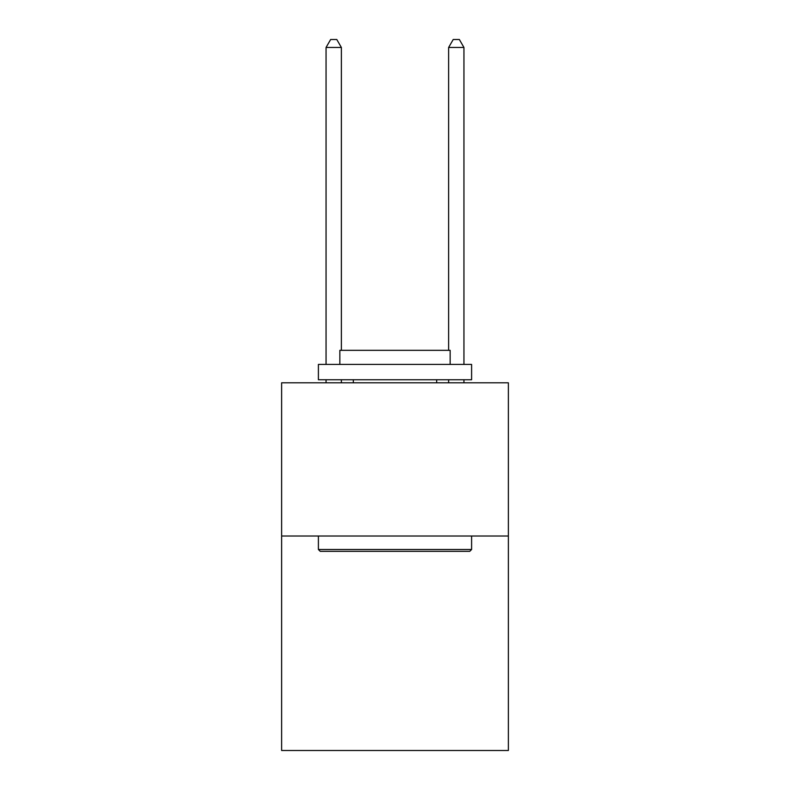 <?xml version="1.0" encoding="UTF-8"?>
<svg xmlns="http://www.w3.org/2000/svg" width="790" height="790" viewBox="0 0 790 790"><rect width="100%" height="100%" fill="white"/><g stroke="black" fill="none" stroke-linecap="round" stroke-linejoin="round"><path stroke-width="1.19" d="M508.375 536.015L508.375 750.5L281.625 750.5L281.625 382.804L508.375 382.804L508.375 536.015L281.625 536.015M320.236 551.331L318.4 549.494L471.6 549.494L469.764 551.331L320.236 551.331M471.6 364.417L471.6 379.743L318.4 379.743L318.4 364.417L471.6 364.417M339.848 364.417L339.848 350.326L450.152 350.326L450.152 364.417M471.6 536.015L471.6 549.494M318.4 536.015L318.4 549.494M436.673 379.743L436.673 382.804M353.328 379.743L353.328 382.804M341.379 350.326L341.379 47.469L326.053 47.469L326.053 364.417M326.053 379.743L326.053 382.804M341.379 379.743L341.379 382.804M326.053 47.469L330.654 39.5L336.777 39.5L341.379 47.469M463.947 382.804L463.947 379.743M463.947 364.417L463.947 47.469L448.621 47.469L448.621 350.326M448.621 382.804L448.621 379.743M448.621 47.469L453.223 39.5L459.346 39.5L463.947 47.469"/></g></svg>
